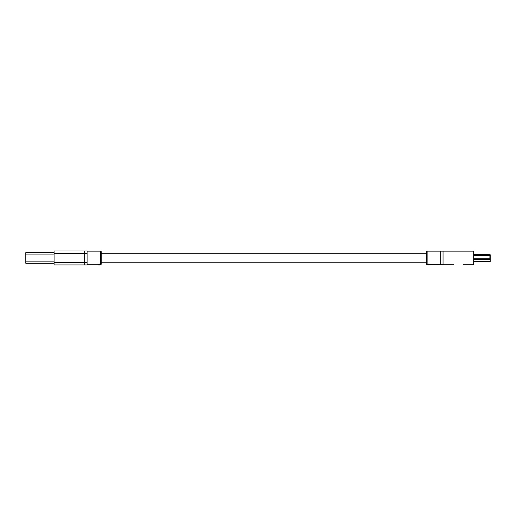 <?xml version="1.0" encoding="UTF-8"?>
<svg xmlns="http://www.w3.org/2000/svg" width="516" height="516" viewBox="0 0 516 516"><rect width="100%" height="100%" fill="white"/><g stroke="black" fill="none" stroke-linecap="round" stroke-linejoin="round"><path stroke-width="0.77" d="M427.138 264.798L426.551 264.211L426.551 251.718L427.138 251.131L427.138 264.798L429.08 264.947M429.647 264.618L443.05 264.798L443.05 251.131L473.701 251.131L473.701 264.798L463.091 264.798M440.696 264.798L440.696 251.131L443.05 251.131L443.05 264.798L453.661 264.798M427.99 264.618L429.364 264.618M429.364 264.702L427.706 264.373L428.661 263.979L429.447 264.392M427.706 264.553L428.661 263.979M428.661 264.14L429.654 264.566M101.233 251.718L101.233 264.211L100.646 264.798L100.646 251.131L101.233 251.718M84.734 251.008L84.734 264.921L54.09 264.921L54.09 251.008L87.094 251.008L87.094 264.921L84.734 264.921L84.734 251.008M100.059 264.179L98.82 264.598L98.679 264.25L99.736 264.024M99.865 264.14L100.085 264.482M98.679 264.663L99.304 264.54M98.679 264.927L99.259 264.979M98.704 264.985L100.059 264.985L98.679 264.843M100.059 264.992L98.704 264.953M98.885 264.863L100.059 264.792L98.885 264.863M100.059 264.547L99.253 264.921M100.646 264.798L100.059 264.727M98.679 264.424L99.24 264.024M99.24 264.192L99.736 264.192M99.672 264.54L99.407 264.315L99.878 264.282M473.701 254.427L490.2 254.736L490.2 261.502L473.701 261.502M473.701 259.496L489.89 259.496L489.89 254.427M490.2 259.193L489.658 259.735L473.701 259.735M25.8 252.659L54.09 252.659L25.8 252.659L25.8 263.27L54.09 263.27M87.094 253.511L54.09 253.511M87.094 262.418L54.09 262.418M473.701 258.2L490.2 258.2M490.2 255.723L473.701 255.723M473.701 261.264L490.2 261.264M54.09 261.857L25.8 261.857M54.09 254.072L25.8 254.072M426.551 253.724L101.233 253.724M426.551 262.205L101.233 262.205M427.138 251.131L440.696 251.131M100.646 251.131L87.094 251.131M98.137 264.798L87.094 264.798"/></g></svg>
